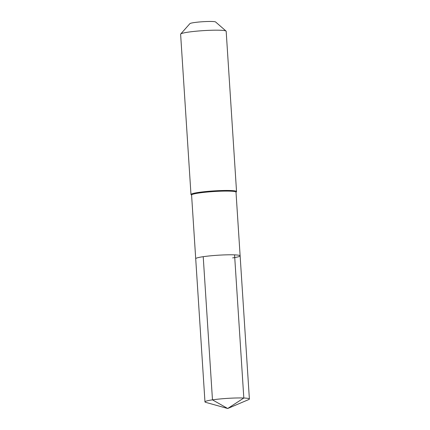 <?xml version="1.0" encoding="UTF-8"?>
<svg xmlns="http://www.w3.org/2000/svg" width="430" height="430" viewBox="0 0 430 430"><rect width="100%" height="100%" fill="white"/><g stroke="black" fill="none" stroke-linecap="round" stroke-linejoin="round"><path stroke-width="0.64" d="M232.614 257.892A22.258 2.053 176.3 0 0 240.128 255.855L236.005 192.156A22.258 2.053 176.3 0 0 222.869 191.13A22.258 2.053 176.3 0 0 199.095 192.995A22.258 2.053 -3.7 0 0 191.587 195.032L195.709 258.726A22.258 2.053 -3.7 0 1 203.218 256.688A22.258 2.053 176.3 0 1 226.986 254.829A22.258 2.053 176.3 0 1 240.128 255.855A22.258 2.053 176.3 0 0 226.986 254.829A22.258 2.053 176.3 0 0 203.218 256.688A22.258 2.053 -3.7 0 0 195.709 258.726L204.965 401.889A22.258 2.053 -3.7 0 1 212.474 399.852L203.218 256.688M236.011 192.253L236.452 191.753A22.828 2.107 176.3 0 0 236.538 191.554A22.828 2.107 176.3 0 0 223.062 190.501A22.828 2.107 176.3 0 0 198.681 192.409A22.828 2.107 -3.7 0 0 190.979 194.5A22.828 2.107 -3.7 0 0 191.092 194.688L191.592 195.123M190.979 194.5L180.616 34.217A22.828 2.107 -3.7 0 1 180.702 34.018A22.828 2.107 -3.7 0 1 188.319 32.126A22.828 2.107 176.3 0 1 211.727 30.245A22.828 2.107 176.3 0 1 226.062 31.084A22.828 2.107 176.3 0 1 226.175 31.272L236.538 191.554M226.062 31.084L215.607 21.973A12.932 1.193 176.3 0 0 207.48 21.5A12.932 1.193 176.3 0 0 194.215 22.57A12.932 1.193 -3.7 0 0 189.899 23.639L180.702 34.018M204.965 401.889A22.258 2.053 -3.7 0 0 205.733 402.362L227.696 408.5L248.685 399.583A22.258 2.053 176.3 0 0 249.384 399.013A22.258 2.053 176.3 0 0 236.247 397.987A22.258 2.053 176.3 0 0 212.474 399.852L227.696 408.5L243.821 398.019L234.565 254.861M240.128 255.855L249.384 399.013"/></g></svg>
